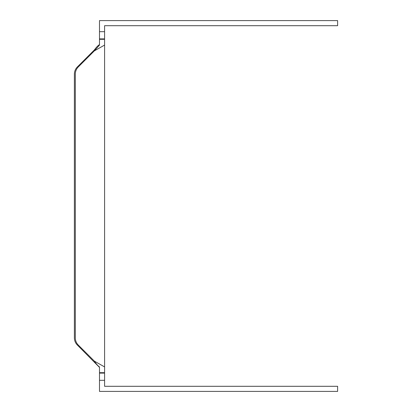 <?xml version="1.0" encoding="UTF-8"?>
<svg xmlns="http://www.w3.org/2000/svg" width="412" height="412" viewBox="0 0 412 412"><rect width="100%" height="100%" fill="white"/><g stroke="black" fill="none" stroke-linecap="round" stroke-linejoin="round"><path stroke-width="0.62" d="M104.586 38.898L104.586 25.704L337.613 25.704L337.613 20.6L99.488 20.6L99.488 45.083L94.384 50.851L104.586 45.083L104.586 38.898L99.488 38.898M94.384 50.851L78.295 66.94A10.207 10.207 0 0 0 75.308 74.155L75.308 337.845A10.207 10.207 0 0 0 78.295 345.06L94.384 361.149C96.254 363.981 97.958 365.902 99.488 366.917L99.488 391.4L337.613 391.4L337.613 386.296L104.586 386.296L104.586 45.083M104.586 367.38L104.586 372.69L99.488 372.69L99.488 366.917M99.488 367.38L77.374 345.06A10.207 10.207 0 0 1 74.387 337.845L74.387 74.155A10.207 10.207 0 0 1 77.374 66.94L94.384 49.929C96.326 47.251 98.025 45.48 99.488 44.62L99.488 39.31L104.586 39.31L104.586 44.62M94.384 361.149L104.586 366.917M104.586 373.102L99.488 373.102M99.488 380.317L104.586 380.317M104.586 31.683L99.488 31.683"/></g></svg>
